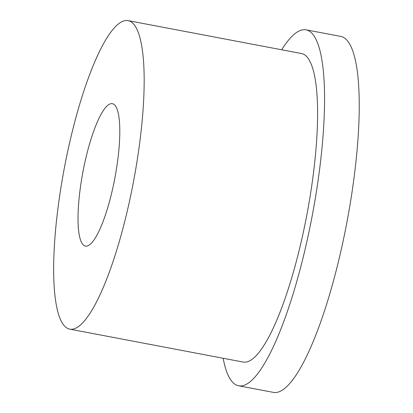 <?xml version="1.0" encoding="UTF-8"?>
<svg xmlns="http://www.w3.org/2000/svg" width="413" height="413" viewBox="0 0 413 413"><rect width="100%" height="100%" fill="white"/><g stroke="black" fill="none" stroke-linecap="round" stroke-linejoin="round"><path stroke-width="0.62" d="M129.646 21.078A156.992 35.239 -79.3 0 0 128.18 20.65A156.992 35.239 -79.3 0 0 64.294 168.318A156.992 35.239 -79.3 0 0 69.642 329.13A156.992 35.239 -79.3 0 0 132.893 184.781A156.992 35.239 -79.3 0 0 129.646 21.078M128.18 20.65L301.609 53.561A156.992 35.239 100.7 0 1 303.075 53.989A156.992 35.239 100.7 0 1 306.317 217.692A156.992 35.239 100.7 0 1 243.071 362.041L69.642 329.13M113.095 103.9A72.456 16.262 100.7 0 1 114.597 179.454A72.456 16.262 100.7 0 1 85.403 246.076A72.456 16.262 100.7 0 1 82.936 171.854A72.456 16.262 100.7 0 1 112.419 103.699A72.456 16.262 100.7 0 1 113.095 103.9M281.681 49.777A181.142 40.66 100.7 0 1 306.11 29.834L340.797 36.416A181.142 40.66 100.7 0 1 342.485 36.907A181.142 40.66 100.7 0 1 346.233 225.797A181.142 40.66 100.7 0 1 273.251 392.35L238.564 385.768A181.142 40.66 100.7 0 1 223.139 358.257M306.11 29.834A181.142 40.66 100.7 0 1 307.804 30.325A181.142 40.66 100.7 0 1 311.547 219.215A181.142 40.66 100.7 0 1 238.564 385.768"/></g></svg>
